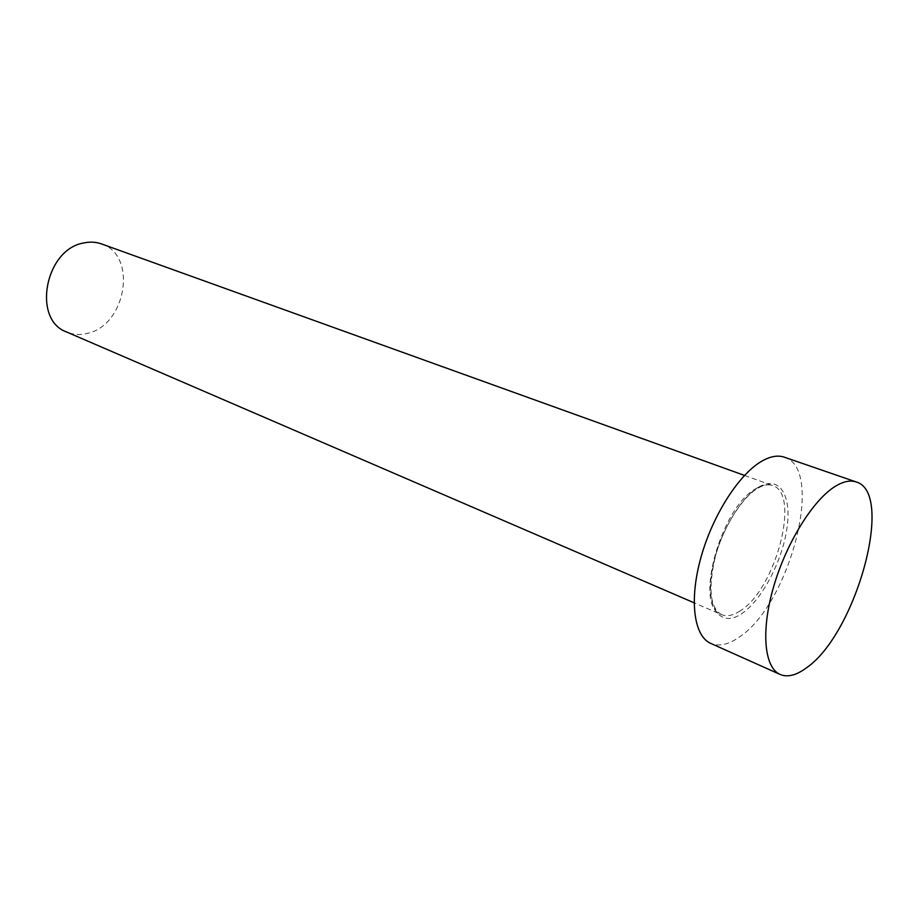<?xml version="1.0" encoding="UTF-8"?>
<svg xmlns="http://www.w3.org/2000/svg" width="918" height="918" viewBox="0 0 918 918"><rect width="100%" height="100%" fill="white"/><g stroke="black" fill="none" stroke-linecap="round" stroke-linejoin="round"><path stroke-width="0.69" stroke-dasharray="4.59 3.44" d="M101.508 243.924C137.482 254.997 126.466 324.479 88.105 333.188C80.6 335.242 73.451 334.852 66.681 332.018M784.328 457.175C825.58 468.777 789.273 605.914 738.497 637.597C727.985 644.78 718.714 646.708 710.716 643.38M759.175 486.827C738.749 498.061 715.524 540.794 711.324 575.655C706.814 610.688 721.835 627.384 741.79 613.614C761.699 600.326 782.159 561.472 786.898 528.619C791.924 495.628 779.669 475.065 759.175 486.827M740.149 610.906C733.08 615.565 726.872 616.816 721.502 614.635C693.216 607.2 721.066 505.577 756.902 488.146C762.835 484.807 768.045 483.935 772.543 485.53C801.104 493.448 775.549 589.689 740.149 610.906M744.487 475.421L772.543 485.53C768.446 484.05 763.546 484.956 757.843 488.25C742.364 497.131 723.659 526.278 715.501 555.998C707.95 588.323 709.947 607.865 721.502 614.635L694.111 602.816"/><path stroke-width="1.38" d="M694.111 602.816L66.681 332.018C32.061 320.061 44.856 249.581 83.446 243.018C89.792 241.606 95.816 241.904 101.508 243.924L744.487 475.421M780.139 674.466L710.716 643.38C693.824 636.151 688.97 599.993 701.008 557.215C712.919 514.47 739.805 473.034 762.766 460.629C770.925 456.212 778.12 455.064 784.328 457.175L856.242 481.973C895.027 492.714 856.081 633.512 806.796 667.581C796.549 675.281 787.667 677.576 780.139 674.466C764.258 667.719 760.747 630.976 773.599 586.82C786.336 542.71 813.348 499.461 835.61 486.127C843.527 481.365 850.412 479.988 856.242 481.973"/></g></svg>

